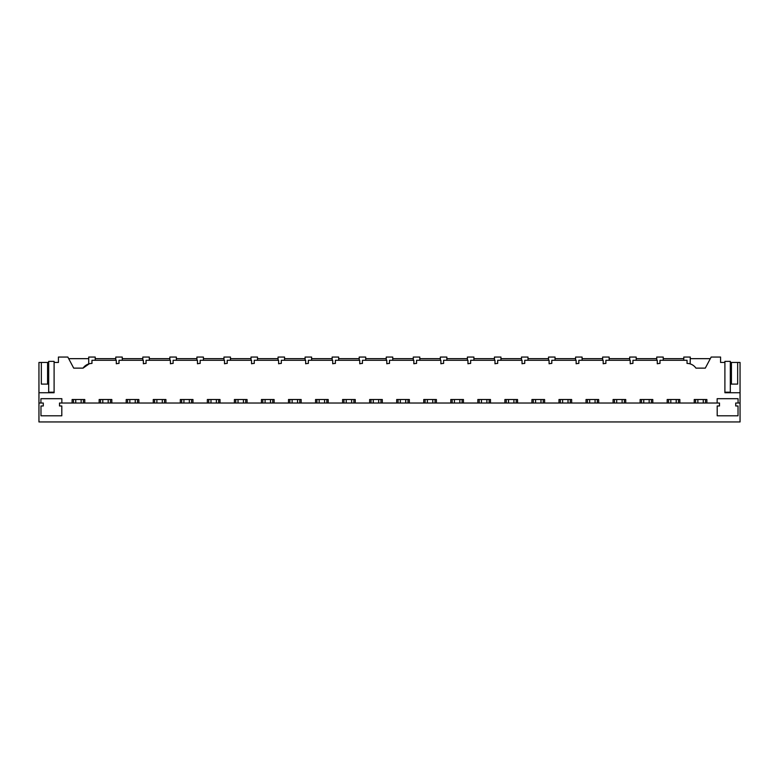 <?xml version="1.0" encoding="UTF-8"?>
<svg xmlns="http://www.w3.org/2000/svg" width="779" height="779" viewBox="0 0 779 779"><rect width="100%" height="100%" fill="white"/><g stroke="black" fill="none" stroke-linecap="round" stroke-linejoin="round"><path stroke-width="1.17" d="M38.95 403.025L43.273 403.025L43.273 405.976L40.975 405.976L40.975 415.801L61.804 415.801L61.804 405.976L59.506 405.976L59.506 403.025L719.494 403.025L719.494 405.976L717.196 405.976L717.196 415.801L738.025 415.801L738.025 405.976L735.727 405.976L735.727 403.025L740.05 403.025L740.05 421.955L38.95 421.955L38.95 362.449L47.577 362.449L47.577 384.096L48.688 384.096L48.688 392.207L54.102 392.207M740.05 403.025L740.05 392.743L724.898 392.743L724.898 362.449L720.575 362.449L720.575 357.045L711.169 357.045L705.297 368.136L695.939 368.136A10.818 10.818 0 0 0 687.039 363.423L687.039 360.288L659.988 360.288L659.988 363.423A10.818 10.818 0 0 0 657.281 363.774L657.281 360.288L632.938 360.288L632.938 363.423A10.818 10.818 0 0 0 630.23 363.774L630.23 360.288L605.887 360.288L605.887 363.423A10.818 10.818 0 0 0 603.18 363.774L603.18 360.288L578.836 360.288L578.836 363.423A10.818 10.818 0 0 0 576.139 363.774L576.139 360.288L551.795 360.288L551.795 363.423A10.818 10.818 0 0 0 549.088 363.774L549.088 360.288L524.744 360.288L524.744 363.423A10.818 10.818 0 0 0 522.037 363.774L522.037 360.288L497.693 360.288L497.693 363.423A10.818 10.818 0 0 0 494.986 363.774L494.986 360.288L470.643 360.288L470.643 363.423A10.818 10.818 0 0 0 467.945 363.774L467.945 360.288L443.602 360.288L443.602 363.423A10.818 10.818 0 0 0 440.895 363.774L440.895 360.288L416.551 360.288L416.551 363.423A10.818 10.818 0 0 0 413.844 363.774L413.844 360.288L389.5 360.288L389.5 363.423A10.818 10.818 0 0 0 386.793 363.774L386.793 360.288L362.449 360.288L362.449 363.423A10.818 10.818 0 0 0 359.742 363.774L359.742 360.288L335.398 360.288L335.398 363.423A10.818 10.818 0 0 0 332.701 363.774L332.701 360.288L308.357 360.288L308.357 363.423A10.818 10.818 0 0 0 305.65 363.774L305.65 360.288L281.307 360.288L281.307 363.423A10.818 10.818 0 0 0 278.6 363.774L278.6 360.288L254.256 360.288L254.256 363.423A10.818 10.818 0 0 0 251.549 363.774L251.549 360.288L227.205 360.288L227.205 363.423A10.818 10.818 0 0 0 224.508 363.774L224.508 360.288L200.164 360.288L200.164 363.423A10.818 10.818 0 0 0 197.457 363.774L197.457 360.288L173.113 360.288L173.113 363.423A10.818 10.818 0 0 0 170.406 363.774L170.406 360.288L146.062 360.288L146.062 363.423A10.818 10.818 0 0 0 143.355 363.774L143.355 360.288L119.012 360.288L119.012 363.423A10.818 10.818 0 0 0 116.305 363.774L116.305 360.288L91.961 360.288L91.961 363.423A10.818 10.818 0 0 0 89.264 363.774L83.061 368.136A10.818 10.818 0 0 1 89.264 363.774L90.422 363.54M38.95 392.743L54.102 392.743L54.102 362.449L58.425 362.449L58.425 357.045L67.831 357.045L73.703 368.136L83.061 368.136M40.927 403.025L40.927 398.692L61.853 398.692L61.853 403.025M72.116 403.025L72.116 399.51L84.775 399.51L84.775 403.025M99.157 403.025L99.157 399.51L111.816 399.51L111.816 403.025M126.208 403.025L126.208 399.51L138.866 399.51L138.866 403.025M153.259 403.025L153.259 399.51L165.917 399.51L165.917 403.025M180.309 403.025L180.309 399.51L192.968 399.51L192.968 403.025M207.35 403.025L207.35 399.51L220.009 399.51L220.009 403.025M234.401 403.025L234.401 399.51L247.06 399.51L247.06 403.025M261.452 403.025L261.452 399.51L274.111 399.51L274.111 403.025M288.503 403.025L288.503 399.51L301.161 399.51L301.161 403.025M315.553 403.025L315.553 399.51L328.212 399.51L328.212 403.025M342.594 403.025L342.594 399.51L355.253 399.51L355.253 403.025M369.645 403.025L369.645 399.51L382.304 399.51L382.304 403.025M396.696 403.025L396.696 399.51L409.355 399.51L409.355 403.025M423.747 403.025L423.747 399.51L436.406 399.51L436.406 403.025M450.788 403.025L450.788 399.51L463.447 399.51L463.447 403.025M477.839 403.025L477.839 399.51L490.497 399.51L490.497 403.025M504.889 403.025L504.889 399.51L517.548 399.51L517.548 403.025M531.94 403.025L531.94 399.51L544.599 399.51L544.599 403.025M558.991 403.025L558.991 399.51L571.65 399.51L571.65 403.025M586.032 403.025L586.032 399.51L598.691 399.51L598.691 403.025M613.083 403.025L613.083 399.51L625.741 399.51L625.741 403.025M640.134 403.025L640.134 399.51L652.792 399.51L652.792 403.025M667.184 403.025L667.184 399.51L679.843 399.51L679.843 403.025M694.225 403.025L694.225 399.51L706.884 399.51L706.884 403.025M717.147 403.025L717.147 398.692L738.073 398.692L738.073 403.025M54.102 362.449L54.102 361.368L48.688 361.368L48.688 362.449L47.577 362.449M83.421 403.025L83.421 399.51M73.46 403.025L73.46 399.51M41.336 362.449L41.336 384.096L47.577 384.096M48.688 362.449L48.688 384.096M710.312 358.661L690.282 358.661M683.787 358.661L663.231 358.661M656.736 358.661L636.18 358.661M629.695 358.661L609.139 358.661M602.644 358.661L582.088 358.661M575.593 358.661L555.038 358.661M548.543 358.661L527.987 358.661M521.502 358.661L500.936 358.661M494.451 358.661L473.895 358.661M467.4 358.661L446.844 358.661M440.349 358.661L419.793 358.661M413.298 358.661L392.743 358.661M386.257 358.661L365.702 358.661M359.207 358.661L338.651 358.661M332.156 358.661L311.6 358.661M305.105 358.661L284.549 358.661M278.064 358.661L257.498 358.661M251.013 358.661L230.457 358.661M223.963 358.661L203.407 358.661M196.912 358.661L176.356 358.661M169.861 358.661L149.305 358.661M142.82 358.661L122.264 358.661M115.769 358.661L95.213 358.661M88.718 358.661L68.688 358.661M88.718 363.929L88.718 357.045L95.213 357.045L95.213 360.288M740.05 392.743L740.05 362.449L737.664 362.449L737.664 384.096L731.423 384.096L731.423 362.449L737.664 362.449M690.145 363.89L690.282 357.045L683.787 357.045L683.787 360.288M724.898 362.449L724.898 361.368L730.312 361.368L730.312 362.449L731.423 362.449M730.312 362.449L730.312 384.096L731.423 384.096M705.54 403.025L705.54 399.51M695.579 403.025L695.579 399.51M110.462 403.025L110.462 399.51M100.51 403.025L100.51 399.51M116.305 363.774L117.473 363.54M115.769 360.288L115.769 357.045L122.264 357.045L122.264 360.288M137.513 403.025L137.513 399.51M127.561 403.025L127.561 399.51M143.355 363.774L144.514 363.54M142.82 360.288L142.82 357.045L149.305 357.045L149.305 360.288M164.564 403.025L164.564 399.51M154.612 403.025L154.612 399.51M170.406 363.774L171.565 363.54M169.861 360.288L169.861 357.045L176.356 357.045L176.356 360.288M191.615 403.025L191.615 399.51M181.663 403.025L181.663 399.51M197.457 363.774L198.616 363.54M196.912 360.288L196.912 357.045L203.407 357.045L203.407 360.288M218.665 403.025L218.665 399.51M208.704 403.025L208.704 399.51M224.508 363.774L225.667 363.54M223.963 360.288L223.963 357.045L230.457 357.045L230.457 360.288M245.706 403.025L245.706 399.51M235.755 403.025L235.755 399.51M251.549 363.774L252.708 363.54M251.013 360.288L251.013 357.045L257.498 357.045L257.498 360.288M272.757 403.025L272.757 399.51M262.805 403.025L262.805 399.51M278.6 363.774L279.758 363.54M278.064 360.288L278.064 357.045L284.549 357.045L284.549 360.288M299.808 403.025L299.808 399.51M289.856 403.025L289.856 399.51M305.65 363.774L306.809 363.54M305.105 360.288L305.105 357.045L311.6 357.045L311.6 360.288M326.859 403.025L326.859 399.51M316.897 403.025L316.897 399.51M332.701 363.774L333.86 363.54M332.156 360.288L332.156 357.045L338.651 357.045L338.651 360.288M353.9 403.025L353.9 399.51M343.948 403.025L343.948 399.51M359.742 363.774L360.911 363.54M359.207 360.288L359.207 357.045L365.702 357.045L365.702 360.288M380.95 403.025L380.95 399.51M370.999 403.025L370.999 399.51M386.793 363.774L387.952 363.54M386.257 360.288L386.257 357.045L392.743 357.045L392.743 360.288M408.001 403.025L408.001 399.51M398.05 403.025L398.05 399.51M413.844 363.774L415.003 363.54M413.298 360.288L413.298 357.045L419.793 357.045L419.793 360.288M435.052 403.025L435.052 399.51M425.1 403.025L425.1 399.51M440.895 363.774L442.053 363.54M440.349 360.288L440.349 357.045L446.844 357.045L446.844 360.288M462.103 403.025L462.103 399.51M452.141 403.025L452.141 399.51M467.945 363.774L469.104 363.54M467.4 360.288L467.4 357.045L473.895 357.045L473.895 360.288M489.144 403.025L489.144 399.51M479.192 403.025L479.192 399.51M494.986 363.774L496.145 363.54M494.451 360.288L494.451 357.045L500.936 357.045L500.936 360.288M516.195 403.025L516.195 399.51M506.243 403.025L506.243 399.51M522.037 363.774L523.196 363.54M521.502 360.288L521.502 357.045L527.987 357.045L527.987 360.288M543.245 403.025L543.245 399.51M533.294 403.025L533.294 399.51M549.088 363.774L550.247 363.54M548.543 360.288L548.543 357.045L555.038 357.045L555.038 360.288M570.296 403.025L570.296 399.51M560.335 403.025L560.335 399.51M576.139 363.774L577.297 363.54M575.593 360.288L575.593 357.045L582.088 357.045L582.088 360.288M597.337 403.025L597.337 399.51M587.385 403.025L587.385 399.51M603.18 363.774L604.348 363.54M602.644 360.288L602.644 357.045L609.139 357.045L609.139 360.288M624.388 403.025L624.388 399.51M614.436 403.025L614.436 399.51M630.23 363.774L631.389 363.54M629.695 360.288L629.695 357.045L636.18 357.045L636.18 360.288M651.439 403.025L651.439 399.51M641.487 403.025L641.487 399.51M657.281 363.774L658.44 363.54M656.736 360.288L656.736 357.045L663.231 357.045L663.231 360.288M678.49 403.025L678.49 399.51M668.538 403.025L668.538 399.51M724.898 392.207L730.312 392.207L730.312 384.096M81.143 399.51L81.143 403.025M75.738 399.51L75.738 403.025M108.193 399.51L108.193 403.025M102.789 399.51L102.789 403.025M135.244 399.51L135.244 403.025M129.83 399.51L129.83 403.025M162.295 399.51L162.295 403.025M156.881 399.51L156.881 403.025M189.336 399.51L189.336 403.025M183.932 399.51L183.932 403.025M216.387 399.51L216.387 403.025M210.982 399.51L210.982 403.025M243.438 399.51L243.438 403.025M238.023 399.51L238.023 403.025M270.488 399.51L270.488 403.025M265.074 399.51L265.074 403.025M297.539 399.51L297.539 403.025M292.125 399.51L292.125 403.025M324.58 399.51L324.58 403.025M319.176 399.51L319.176 403.025M351.631 399.51L351.631 403.025M346.227 399.51L346.227 403.025M378.682 399.51L378.682 403.025M373.268 399.51L373.268 403.025M405.732 399.51L405.732 403.025M400.318 399.51L400.318 403.025M432.773 399.51L432.773 403.025M427.369 399.51L427.369 403.025M459.824 399.51L459.824 403.025M454.42 399.51L454.42 403.025M486.875 399.51L486.875 403.025M481.461 399.51L481.461 403.025M513.926 399.51L513.926 403.025M508.512 399.51L508.512 403.025M540.977 399.51L540.977 403.025M535.562 399.51L535.562 403.025M568.018 399.51L568.018 403.025M562.613 399.51L562.613 403.025M595.068 399.51L595.068 403.025M589.664 399.51L589.664 403.025M622.119 399.51L622.119 403.025M616.705 399.51L616.705 403.025M649.17 399.51L649.17 403.025M643.756 399.51L643.756 403.025M676.211 399.51L676.211 403.025M670.807 399.51L670.807 403.025M703.262 399.51L703.262 403.025M697.857 399.51L697.857 403.025"/></g></svg>
